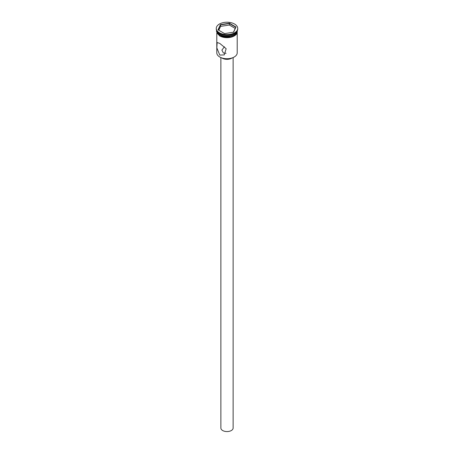 <?xml version="1.0" encoding="UTF-8"?>
<svg xmlns="http://www.w3.org/2000/svg" width="454" height="454" viewBox="0 0 454 454"><rect width="100%" height="100%" fill="white"/><g stroke="black" fill="none" stroke-linecap="round" stroke-linejoin="round"><path stroke-width="0.68" d="M234.145 57.045A10.005 5.777 180 0 1 234.071 57.085A10.005 5.777 180 0 1 219.929 57.085L219.781 57A10.209 5.891 0 0 0 234.219 57A10.209 5.891 0 0 0 237.209 52.834L237.209 33.029M224.429 46.756L221.898 50.122L223.391 53.005L226.075 53.317M233.123 57.567L233.123 428.031A6.123 3.536 180 0 1 229.344 431.3A6.123 3.536 180 0 1 222.67 430.534A6.123 3.536 180 0 1 220.877 428.031L220.877 57.567M232.051 57.987A6.634 3.831 180 0 1 222.307 58.208A6.634 3.831 180 0 1 221.949 57.987M219.781 43.419L217.154 42.517L216.83 47.852L219.781 55.087L224.299 54.894L226.143 48.691L219.781 43.419M216.887 31.048A10.209 5.891 0 0 0 219.781 34.419L219.997 34.544A9.903 5.715 0 0 0 234.003 34.544A9.903 5.715 0 0 0 234.105 34.481M219.997 34.544L219.781 34.419A10.209 5.891 0 0 0 234.219 34.419A10.209 5.891 0 0 0 237.113 31.048M216.28 28.415L216.28 28.999A10.72 6.186 0 0 0 219.424 33.375L219.781 33.585A10.209 5.891 0 0 0 234.219 33.585L234.576 33.375A10.72 6.186 0 0 0 237.72 28.999L237.72 28.415A10.72 6.186 0 0 0 234.576 24.039A10.72 6.186 0 0 0 222.897 22.7A10.72 6.186 0 0 0 216.28 28.415A10.72 6.186 0 0 0 219.424 32.79A10.72 6.186 0 0 0 231.103 34.135A10.72 6.186 0 0 0 237.72 28.415M219.781 33.585L219.424 33.375A10.72 6.186 0 0 0 234.576 33.375M216.791 30.889L216.791 31.332A10.209 5.891 0 0 0 219.781 35.503A10.209 5.891 0 0 0 230.904 36.78A10.209 5.891 0 0 0 237.209 31.332L237.209 30.889M216.819 30.934A10.209 5.891 0 0 0 219.781 34.669A10.209 5.891 0 0 0 230.553 36.025A10.209 5.891 0 0 0 237.181 30.934M219.929 57.085L219.781 57A10.209 5.891 0 0 1 216.791 52.834L216.791 33.029M220.417 24.618L229.412 23.222L235.995 27.024L233.583 32.217L224.588 33.607L218.005 29.805L220.417 24.618L218.232 29.941M220.582 26.377L220.582 24.879L229.349 23.523L229.349 25.021L220.582 26.377L218.783 30.259M233.441 32.24L235.768 27.229L229.349 23.523L229.412 23.222M235.217 28.409L229.349 25.021M237.249 31.542A10.26 5.925 180 0 1 231.092 37.183A10.26 5.925 180 0 1 219.747 35.94M216.774 30.855A10.26 5.925 0 0 0 219.747 35.52A10.26 5.925 0 0 0 231.307 36.712A10.26 5.925 0 0 0 237.226 30.855M237.38 30.549L236.364 34.362L231.79 37.046L219.617 35.951L216.484 31.547L216.62 30.549"/></g></svg>

